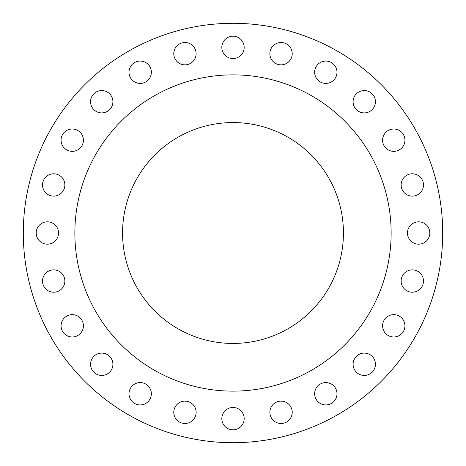 <?xml version="1.0" encoding="UTF-8"?>
<svg xmlns="http://www.w3.org/2000/svg" width="466" height="466" viewBox="0 0 466 466"><rect width="100%" height="100%" fill="white"/><g stroke="black" fill="none" stroke-linecap="round" stroke-linejoin="round"><path stroke-width="0.7" d="M269.872 412.311A11.172 11.172 0 0 0 281.045 423.483A11.172 11.172 0 0 0 292.217 412.311A11.172 11.172 0 0 0 281.045 401.139A11.172 11.172 0 0 0 269.872 412.311M314.643 393.764A11.172 11.172 0 0 0 325.816 404.937A11.172 11.172 0 0 0 336.988 393.764A11.172 11.172 0 0 0 325.816 382.592A11.172 11.172 0 0 0 314.643 393.764M353.094 364.266A11.172 11.172 0 0 0 364.266 375.439A11.172 11.172 0 0 0 375.439 364.266A11.172 11.172 0 0 0 364.266 353.094A11.172 11.172 0 0 0 353.094 364.266M382.592 325.816A11.172 11.172 0 0 0 393.764 336.988A11.172 11.172 0 0 0 404.937 325.816A11.172 11.172 0 0 0 393.764 314.643A11.172 11.172 0 0 0 382.592 325.816M401.139 281.045A11.172 11.172 0 0 0 412.311 292.217A11.172 11.172 0 0 0 423.483 281.045A11.172 11.172 0 0 0 412.311 269.872A11.172 11.172 0 0 0 401.139 281.045M407.465 233A11.172 11.172 0 0 0 418.637 244.172A11.172 11.172 0 0 0 429.809 233A11.172 11.172 0 0 0 418.637 221.828A11.172 11.172 0 0 0 407.465 233M401.139 184.955A11.172 11.172 0 0 0 412.311 196.128A11.172 11.172 0 0 0 423.483 184.955A11.172 11.172 0 0 0 412.311 173.783A11.172 11.172 0 0 0 401.139 184.955M382.592 140.184A11.172 11.172 0 0 0 393.764 151.357A11.172 11.172 0 0 0 404.937 140.184A11.172 11.172 0 0 0 393.764 129.012A11.172 11.172 0 0 0 382.592 140.184M353.094 101.734A11.172 11.172 0 0 0 364.266 112.906A11.172 11.172 0 0 0 375.439 101.734A11.172 11.172 0 0 0 364.266 90.561A11.172 11.172 0 0 0 353.094 101.734M314.643 72.236A11.172 11.172 0 0 0 325.816 83.408A11.172 11.172 0 0 0 336.988 72.236A11.172 11.172 0 0 0 325.816 61.063A11.172 11.172 0 0 0 314.643 72.236M269.872 53.689A11.172 11.172 0 0 0 281.045 64.861A11.172 11.172 0 0 0 292.217 53.689A11.172 11.172 0 0 0 281.045 42.517A11.172 11.172 0 0 0 269.872 53.689M221.828 47.363A11.172 11.172 0 0 0 233 58.535A11.172 11.172 0 0 0 244.172 47.363A11.172 11.172 0 0 0 233 36.191A11.172 11.172 0 0 0 221.828 47.363M173.783 53.689A11.172 11.172 0 0 0 184.955 64.861A11.172 11.172 0 0 0 196.128 53.689A11.172 11.172 0 0 0 184.955 42.517A11.172 11.172 0 0 0 173.783 53.689M129.012 72.236A11.172 11.172 0 0 0 140.184 83.408A11.172 11.172 0 0 0 151.357 72.236A11.172 11.172 0 0 0 140.184 61.063A11.172 11.172 0 0 0 129.012 72.236M90.561 101.734A11.172 11.172 0 0 0 101.734 112.906A11.172 11.172 0 0 0 112.906 101.734A11.172 11.172 0 0 0 101.734 90.561A11.172 11.172 0 0 0 90.561 101.734M61.063 140.184A11.172 11.172 0 0 0 72.236 151.357A11.172 11.172 0 0 0 83.408 140.184A11.172 11.172 0 0 0 72.236 129.012A11.172 11.172 0 0 0 61.063 140.184M221.828 418.637A11.172 11.172 0 0 0 233 429.809A11.172 11.172 0 0 0 244.172 418.637A11.172 11.172 0 0 0 233 407.465A11.172 11.172 0 0 0 221.828 418.637M173.783 412.311A11.172 11.172 0 0 0 184.955 423.483A11.172 11.172 0 0 0 196.128 412.311A11.172 11.172 0 0 0 184.955 401.139A11.172 11.172 0 0 0 173.783 412.311M129.012 393.764A11.172 11.172 0 0 0 140.184 404.937A11.172 11.172 0 0 0 151.357 393.764A11.172 11.172 0 0 0 140.184 382.592A11.172 11.172 0 0 0 129.012 393.764M90.561 364.266A11.172 11.172 0 0 0 101.734 375.439A11.172 11.172 0 0 0 112.906 364.266A11.172 11.172 0 0 0 101.734 353.094A11.172 11.172 0 0 0 90.561 364.266M61.063 325.816A11.172 11.172 0 0 0 72.236 336.988A11.172 11.172 0 0 0 83.408 325.816A11.172 11.172 0 0 0 72.236 314.643A11.172 11.172 0 0 0 61.063 325.816M42.517 281.045A11.172 11.172 0 0 0 53.689 292.217A11.172 11.172 0 0 0 64.861 281.045A11.172 11.172 0 0 0 53.689 269.872A11.172 11.172 0 0 0 42.517 281.045M42.517 184.955A11.172 11.172 0 0 0 53.689 196.128A11.172 11.172 0 0 0 64.861 184.955A11.172 11.172 0 0 0 53.689 173.783A11.172 11.172 0 0 0 42.517 184.955M36.191 233A11.172 11.172 0 0 0 47.363 244.172A11.172 11.172 0 0 0 58.535 233A11.172 11.172 0 0 0 47.363 221.828A11.172 11.172 0 0 0 36.191 233M442.7 233A209.7 209.7 0 0 0 233 23.3A209.7 209.7 0 0 0 23.3 233A209.7 209.7 0 0 0 233 442.7A209.7 209.7 0 0 0 442.7 233M391.137 233A158.137 158.137 0 0 0 233 74.863A158.137 158.137 0 0 0 74.863 233A158.137 158.137 0 0 0 233 391.137A158.137 158.137 0 0 0 391.137 233M122.564 233A110.436 110.436 0 0 0 233 343.436A110.436 110.436 0 0 0 343.436 233A110.436 110.436 0 0 0 233 122.564A110.436 110.436 0 0 0 122.564 233"/></g></svg>
